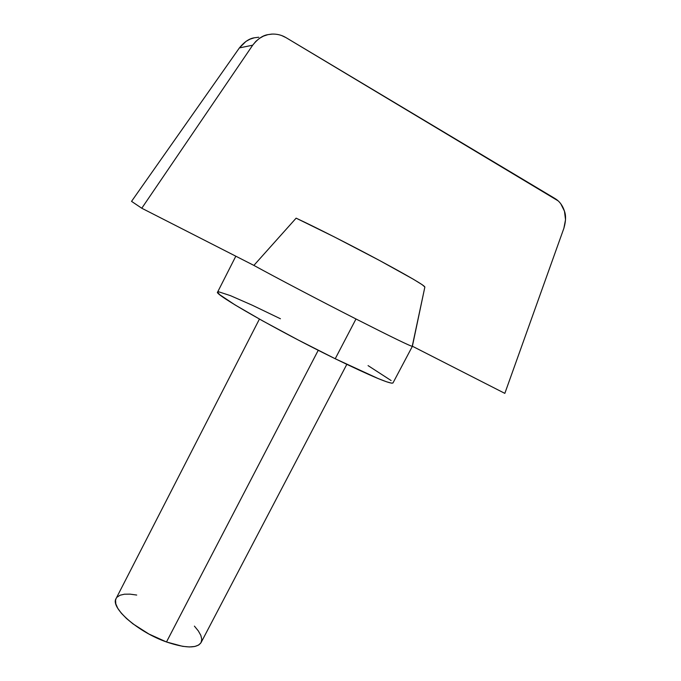 <?xml version="1.0" encoding="UTF-8"?>
<svg xmlns="http://www.w3.org/2000/svg" width="681" height="681" viewBox="0 0 681 681"><rect width="100%" height="100%" fill="white"/><g stroke="black" fill="none" stroke-linecap="round" stroke-linejoin="round"><path stroke-width="1.02" d="M258.763 37.234L254.285 37.795L249.978 39.2L245.969 41.413L239.389 47.917L131.544 201.363L141.776 208.233L253.877 265.403C275.745 277.422 320.096 300.713 355.993 318.98L335.222 358.751C371.511 376.363 390.766 384.433 392.98 382.96L412.371 346.34C410.881 346.425 392.094 337.299 355.993 318.98C392.665 337.589 411.452 346.697 412.371 346.306L424.867 287.016M194.408 626.128L198.341 630.938L200.835 635.399L201.772 639.331L201.074 642.583L198.724 645.009L194.775 646.49L189.361 646.95L182.653 646.337L166.487 641.97L318.24 350.289L166.487 641.97C185.428 648.355 196.962 648.55 201.091 642.549L346.808 364.369M412.388 346.229L504.834 393.371L412.933 346.501M560.786 203.789L564.455 211.161C562.583 205.373 559.416 201.159 554.955 198.503L286.046 37.651L558.105 200.835M412.26 346.161L424.867 287.024C424.28 285.322 409.068 276.418 379.223 260.312C350.792 245.075 315.933 227.411 296.124 218.158L253.877 265.403L141.776 208.233L252.702 45.184L255.767 41.456L259.418 38.391L263.521 36.093L267.956 34.637L272.57 34.059M281.764 35.591L286.046 37.651C281.687 35.02 276.861 33.837 271.557 34.11L267.956 34.637C262.789 35.378 257.707 38.902 252.702 45.184L141.776 208.233L131.544 201.363L239.389 47.917L252.702 45.184L239.389 47.917C244.309 41.907 249.28 38.528 254.285 37.795M564.455 211.161L565.528 219.665L563.885 228.263L504.834 393.371L563.885 228.263C565.902 221.248 566.09 215.545 564.455 211.161M424.867 287.024L422.203 284.701L413.273 279.193L379.223 260.312L334.362 236.937L296.124 218.158L253.877 265.403C275.745 277.422 320.096 300.713 355.993 318.98L335.222 358.751L298.235 340.006L262.585 320.836L234.996 304.892L219.912 294.83L217.631 292.43L218.78 291.826L230.442 295.648L252.157 305.165L280.436 318.759M259.427 319.074L116.119 598.497C109.947 607.392 137.596 631.874 166.487 641.97L148.926 634.037L132.982 623.873L126.487 618.493L121.346 613.223L117.745 608.286L115.804 603.868L115.566 600.148L116.153 598.429M116.987 597.237L119.992 595.245L124.41 594.207L130.062 594.147L136.711 595.049M368.063 365.612L391.132 380.551M392.988 382.943L391.524 383.165L386.553 381.786L378.125 378.542L335.222 358.751C277.703 330.677 212.693 293.434 217.622 292.064L235.822 256.192"/></g></svg>
